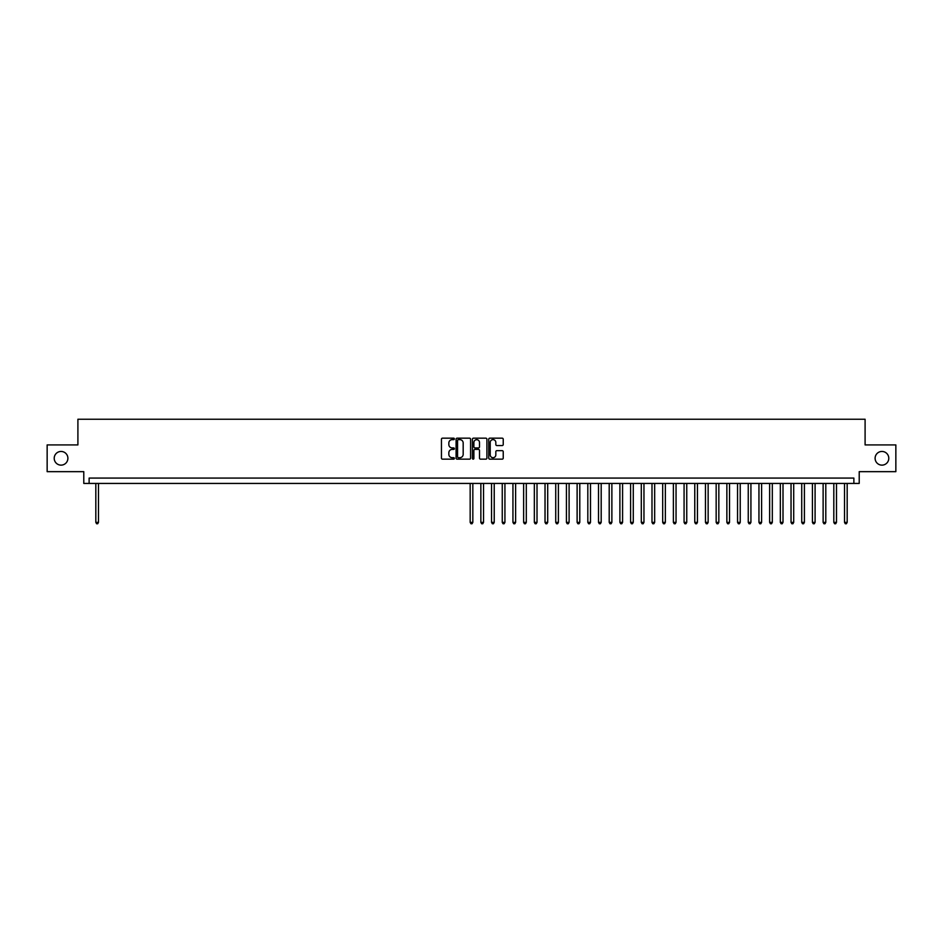 <?xml version="1.0" encoding="UTF-8"?>
<svg xmlns="http://www.w3.org/2000/svg" width="943" height="943" viewBox="0 0 943 943"><rect width="100%" height="100%" fill="white"/><g stroke="black" fill="none" stroke-linecap="round" stroke-linejoin="round"><path stroke-width="1.41" d="M454.385 438.896A0.731 0.731 0 0 0 453.654 438.165L442.503 438.165A1.049 1.049 0 0 0 441.454 439.214L441.454 458.109A1.049 1.049 0 0 0 442.503 459.158L453.654 459.158A0.731 0.731 0 0 0 454.385 458.428A0.731 0.731 0 0 0 453.654 457.697L452.204 457.697A3.359 3.359 0 0 1 448.844 454.337L448.844 452.758A3.359 3.359 0 0 1 452.204 449.398L453.654 449.398A0.731 0.731 0 0 0 454.385 448.668A0.731 0.731 0 0 0 453.654 447.925L452.204 447.925A3.359 3.359 0 0 1 448.844 444.566L448.844 442.998A3.359 3.359 0 0 1 452.204 439.638L453.654 439.638A0.731 0.731 0 0 0 454.385 438.896M875.104 458.286A6.849 6.849 0 0 0 881.941 465.135A6.849 6.849 0 0 0 888.789 458.286A6.849 6.849 0 0 0 881.941 451.449A6.849 6.849 0 0 0 875.104 458.286M54.211 458.286A6.849 6.849 0 0 0 61.059 465.135A6.849 6.849 0 0 0 67.896 458.286A6.849 6.849 0 0 0 61.059 451.449A6.849 6.849 0 0 0 54.211 458.286M502.183 445.567A1.049 1.049 0 0 0 503.232 444.518L503.232 439.214A1.049 1.049 0 0 0 502.183 438.165L489.794 438.165A1.049 1.049 0 0 0 488.745 439.214L488.745 458.109A1.049 1.049 0 0 0 489.794 459.158L502.183 459.158A1.049 1.049 0 0 0 503.232 458.109L503.232 451.709A1.049 1.049 0 0 0 502.183 450.66L496.878 450.66A1.049 1.049 0 0 0 495.829 451.709L495.829 454.88A2.805 2.805 0 0 1 493.024 457.697A2.805 2.805 0 0 1 490.219 454.88L490.219 442.444A2.805 2.805 0 0 1 493.024 439.638A2.805 2.805 0 0 1 495.829 442.444L495.829 444.518A1.049 1.049 0 0 0 496.878 445.567L502.183 445.567M853.875 483.429L859.214 483.429L859.214 471.665L895.85 471.665L895.85 444.919L865.096 444.919L865.096 419.246L77.904 419.246L77.904 444.919L47.15 444.919L47.15 471.665L83.786 471.665L83.786 483.429L853.875 483.429L853.875 478.077L89.125 478.077L89.125 483.429M470.581 439.214A1.049 1.049 0 0 0 469.531 438.165L457.143 438.165A1.049 1.049 0 0 0 456.094 439.214L456.094 458.109A1.049 1.049 0 0 0 457.143 459.158L469.531 459.158A1.049 1.049 0 0 0 470.581 458.109L470.581 439.214M473.469 438.165L485.857 438.165A1.049 1.049 0 0 1 486.906 439.214L486.906 458.109A1.049 1.049 0 0 1 485.857 459.158L480.553 459.158A1.049 1.049 0 0 1 479.504 458.109L479.504 450.448A1.049 1.049 0 0 0 478.455 449.398L474.942 449.398A1.049 1.049 0 0 0 473.893 450.448L473.893 458.428A0.731 0.731 0 0 1 473.15 459.158A0.731 0.731 0 0 1 472.419 458.428L472.419 439.214A1.049 1.049 0 0 1 473.469 438.165M458.298 439.638A0.731 0.731 0 0 0 457.567 440.369L457.567 456.954A0.731 0.731 0 0 0 458.298 457.697L459.819 457.697A3.359 3.359 0 0 0 463.178 454.337L463.178 442.998A3.359 3.359 0 0 0 459.819 439.638L458.298 439.638M479.504 442.503A2.805 2.805 0 0 0 476.698 439.686A2.805 2.805 0 0 0 473.893 442.503L473.893 446.876A1.049 1.049 0 0 0 474.942 447.925L478.455 447.925A1.049 1.049 0 0 0 479.504 446.876L479.504 442.503M95.821 483.429L95.821 522.363L98.485 522.363L98.485 483.429M98.485 522.363L97.683 523.754L96.622 523.754L95.821 522.363M470.168 483.429L470.168 522.363L472.832 522.363L472.832 483.429M472.832 522.363L472.03 523.754L470.97 523.754L470.168 522.363M480.859 483.429L480.859 522.363L483.535 522.363L483.535 483.429M483.535 522.363L482.733 523.754L481.661 523.754L480.859 522.363M491.551 483.429L491.551 522.363L494.226 522.363L494.226 483.429M494.226 522.363L493.425 523.754L492.352 523.754L491.551 522.363M502.254 483.429L502.254 522.363L504.929 522.363L504.929 483.429M504.929 522.363L504.116 523.754L503.055 523.754L502.254 522.363M512.945 483.429L512.945 522.363L515.621 522.363L515.621 483.429M515.621 522.363L514.819 523.754L513.746 523.754L512.945 522.363M523.636 483.429L523.636 522.363L526.312 522.363L526.312 483.429M526.312 522.363L525.51 523.754L524.438 523.754L523.636 522.363M534.339 483.429L534.339 522.363L537.015 522.363L537.015 483.429M537.015 522.363L536.213 523.754L535.141 523.754L534.339 522.363M545.03 483.429L545.03 522.363L547.706 522.363L547.706 483.429M547.706 522.363L546.905 523.754L545.832 523.754L545.03 522.363M555.733 483.429L555.733 522.363L558.397 522.363L558.397 483.429M558.397 522.363L557.596 523.754L556.535 523.754L555.733 522.363M566.425 483.429L566.425 522.363L569.101 522.363L569.101 483.429M569.101 522.363L568.299 523.754L567.226 523.754L566.425 522.363M577.116 483.429L577.116 522.363L579.792 522.363L579.792 483.429M579.792 522.363L578.99 523.754L577.918 523.754L577.116 522.363M587.819 483.429L587.819 522.363L590.495 522.363L590.495 483.429M590.495 522.363L589.681 523.754L588.621 523.754L587.819 522.363M598.51 483.429L598.51 522.363L601.186 522.363L601.186 483.429M601.186 522.363L600.385 523.754L599.312 523.754L598.51 522.363M609.202 483.429L609.202 522.363L611.877 522.363L611.877 483.429M611.877 522.363L611.076 523.754L610.003 523.754L609.202 522.363M619.905 483.429L619.905 522.363L622.58 522.363L622.58 483.429M622.58 522.363L621.779 523.754L620.706 523.754L619.905 522.363M630.596 483.429L630.596 522.363L633.272 522.363L633.272 483.429M633.272 522.363L632.47 523.754L631.397 523.754L630.596 522.363M641.299 483.429L641.299 522.363L643.963 522.363L643.963 483.429M643.963 522.363L643.161 523.754L642.1 523.754L641.299 522.363M651.99 483.429L651.99 522.363L654.666 522.363L654.666 483.429M654.666 522.363L653.864 523.754L652.792 523.754L651.99 522.363M662.681 483.429L662.681 522.363L665.357 522.363L665.357 483.429M665.357 522.363L664.556 523.754L663.483 523.754L662.681 522.363M673.385 483.429L673.385 522.363L676.048 522.363L676.048 483.429M676.048 522.363L675.247 523.754L674.186 523.754L673.385 522.363M684.076 483.429L684.076 522.363L686.752 522.363L686.752 483.429M686.752 522.363L685.95 523.754L684.877 523.754L684.076 522.363M694.767 483.429L694.767 522.363L697.443 522.363L697.443 483.429M697.443 522.363L696.641 523.754L695.569 523.754L694.767 522.363M705.47 483.429L705.47 522.363L708.146 522.363L708.146 483.429M708.146 522.363L707.344 523.754L706.272 523.754L705.47 522.363M716.161 483.429L716.161 522.363L718.837 522.363L718.837 483.429M718.837 522.363L718.036 523.754L716.963 523.754L716.161 522.363M726.864 483.429L726.864 522.363L729.528 522.363L729.528 483.429M729.528 522.363L728.727 523.754L727.666 523.754L726.864 522.363M737.556 483.429L737.556 522.363L740.231 522.363L740.231 483.429M740.231 522.363L739.43 523.754L738.357 523.754L737.556 522.363M748.247 483.429L748.247 522.363L750.923 522.363L750.923 483.429M750.923 522.363L750.121 523.754L749.048 523.754L748.247 522.363M758.95 483.429L758.95 522.363L761.614 522.363L761.614 483.429M761.614 522.363L760.812 523.754L759.752 523.754L758.95 522.363M769.641 483.429L769.641 522.363L772.317 522.363L772.317 483.429M772.317 522.363L771.515 523.754L770.443 523.754L769.641 522.363M780.332 483.429L780.332 522.363L783.008 522.363L783.008 483.429M783.008 522.363L782.207 523.754L781.134 523.754L780.332 522.363M791.036 483.429L791.036 522.363L793.711 522.363L793.711 483.429M793.711 522.363L792.91 523.754L791.837 523.754L791.036 522.363M801.727 483.429L801.727 522.363L804.403 522.363L804.403 483.429M804.403 522.363L803.601 523.754L802.528 523.754L801.727 522.363M812.418 483.429L812.418 522.363L815.094 522.363L815.094 483.429M815.094 522.363L814.292 523.754L813.231 523.754L812.418 522.363M823.121 483.429L823.121 522.363L825.797 522.363L825.797 483.429M825.797 522.363L824.995 523.754L823.923 523.754L823.121 522.363M833.812 483.429L833.812 522.363L836.488 522.363L836.488 483.429M836.488 522.363L835.687 523.754L834.614 523.754L833.812 522.363M844.515 483.429L844.515 522.363L847.179 522.363L847.179 483.429M847.179 522.363L846.378 523.754L845.317 523.754L844.515 522.363"/></g></svg>
